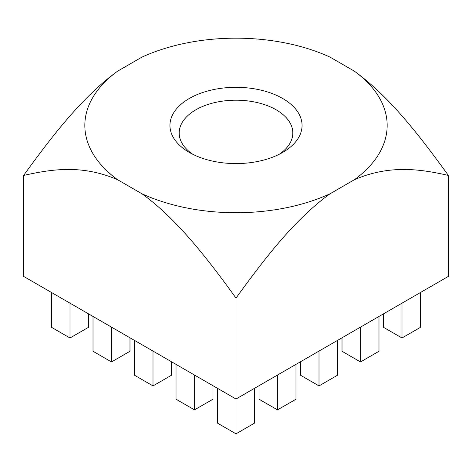 <?xml version="1.0" encoding="UTF-8"?>
<svg xmlns="http://www.w3.org/2000/svg" width="472" height="472" viewBox="0 0 472 472"><rect width="100%" height="100%" fill="white"/><g stroke="black" fill="none" stroke-linecap="round" stroke-linejoin="round"><path stroke-width="0.71" d="M23.6 175.442C52.115 169.07 82.045 164.427 117.652 179.749A151.17 87.279 180 0 1 117.652 71.148C82.683 96.353 51.932 136.249 23.6 175.442L23.6 276.38L236 399.005L236 298.074C264.515 258.774 294.445 219.563 330.052 193.78A151.17 87.279 180 0 1 141.948 193.78C176.917 218.978 207.668 258.88 236 298.074M141.948 193.78L117.652 179.749M117.652 71.148L141.948 57.124A151.17 87.279 180 0 1 330.052 57.124L354.348 71.148A151.17 87.279 180 0 1 354.348 179.749C389.317 164.575 420.068 168.964 448.4 175.442C419.885 136.148 389.955 96.937 354.348 71.148M217.515 388.332L217.515 423.154L236 433.827L236 399.005L448.4 276.38L448.4 175.442M354.348 179.749L330.052 193.78M189.296 152.415L189.296 152.415A66.05 38.132 180 0 1 189.296 98.483A66.05 38.132 180 0 1 282.704 98.483A66.05 38.132 180 0 1 282.704 152.415A66.05 38.132 180 0 1 189.296 152.415M236 433.827L254.485 423.154L254.485 388.332M176.015 364.372L176.015 399.194L194.499 409.867L212.984 399.194L212.984 385.718M194.499 409.867L194.499 375.045M134.514 340.412L134.514 375.234L152.999 385.907L171.483 375.234L171.483 361.758M152.999 385.907L152.999 351.085M93.013 316.452L93.013 351.274L111.498 361.947L129.983 351.274L129.983 337.799M111.498 361.947L111.498 327.125M51.519 292.498L51.519 327.314L70.004 337.987L88.488 327.314L88.488 313.839M70.004 337.987L70.004 303.166M259.016 385.718L259.016 399.194L277.501 409.867L295.985 399.194L295.985 364.372M277.501 409.867L277.501 375.045M300.517 361.758L300.517 375.234L319.001 385.907L337.486 375.234L337.486 340.412M319.001 385.907L319.001 351.085M342.017 337.799L342.017 351.274L360.502 361.947L378.986 351.274L378.986 316.452M360.502 361.947L360.502 327.125M383.512 313.839L383.512 327.314L401.996 337.987L420.481 327.314L420.481 292.498M401.996 337.987L401.996 303.166M279.188 154.297A56.805 32.798 0 0 0 292.805 132.998A56.805 32.798 0 0 0 236 100.2A56.805 32.798 0 0 0 179.195 132.998A56.805 32.798 0 0 0 192.812 154.297"/></g></svg>
